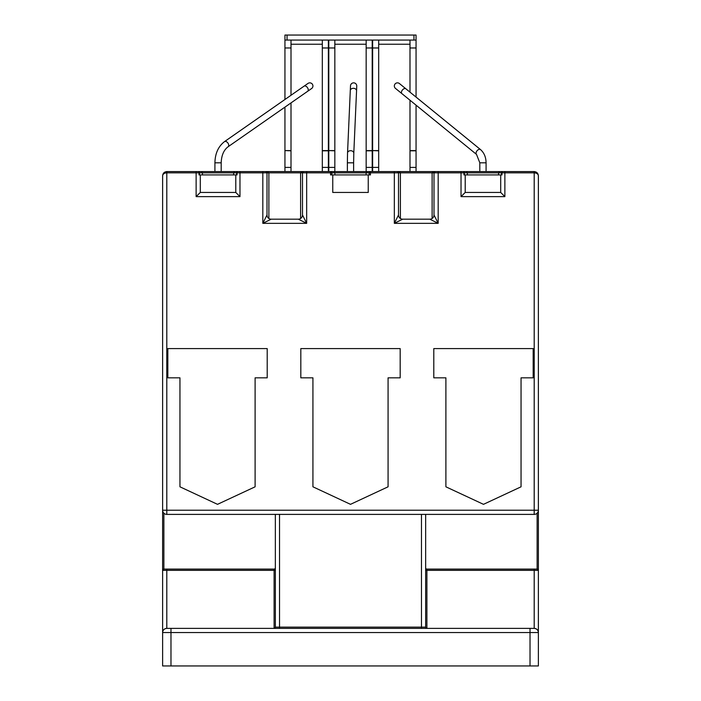 <?xml version="1.0" encoding="UTF-8"?>
<svg xmlns="http://www.w3.org/2000/svg" width="701" height="701" viewBox="0 0 701 701"><rect width="100%" height="100%" fill="white"/><g stroke="black" fill="none" stroke-linecap="round" stroke-linejoin="round"><path stroke-width="1.05" d="M312.926 377.83L300.817 377.83L300.817 348.599L400.183 348.599L400.183 377.83L388.074 377.83L388.074 486.809L350.5 504.334L312.926 486.809L312.926 377.83M533.163 348.599L533.163 377.83L521.053 377.83L521.053 486.809L483.48 504.334L445.897 486.809L445.897 377.83L433.796 377.83L433.796 348.599L533.163 348.599M255.103 377.83L255.103 486.809L217.52 504.334L179.947 486.809L179.947 377.83L167.837 377.83L167.837 348.599L267.204 348.599L267.204 377.83L255.103 377.83M538.377 175.749L538.377 175.749C538.114 173.988 536.721 173.016 534.206 172.832L501.942 172.832A1.253 0.876 -90 0 1 502.819 171.579L534.206 171.579C536.721 171.841 538.114 173.235 538.377 175.749L538.377 665.95L162.623 665.95L162.623 175.749C162.886 173.235 164.279 171.841 166.794 171.579L306.661 171.579L306.661 172.832L302.49 172.832L302.49 214.997L306.661 223.347L306.661 172.832L330.565 172.832L330.565 174.917L332.756 174.917L332.756 192.451L368.244 192.451L368.244 174.917L370.435 174.917L370.435 171.579L502.819 171.579L499.699 171.579L498.551 172.832L467.357 172.832L466.2 171.579M465.21 192.451L461.03 196.631L461.03 172.832L463.966 172.832L463.966 174.917L465.21 174.917L465.21 192.451L500.698 192.451L500.698 174.917L501.942 174.917L501.942 172.832L498.551 172.832L498.551 174.917L465.21 174.917M200.302 192.451L196.131 196.631L196.131 172.832L199.058 172.832L199.058 174.917L200.302 174.917L200.302 192.451L235.79 192.451L235.79 174.917L237.034 174.917L237.034 172.832A1.253 0.876 -90 0 1 237.919 171.579A1.253 1.244 -90 0 0 236.666 172.832L233.643 172.832L234.8 171.579M292.676 171.579L370.435 171.579L366.159 171.579L366.159 150.592L372.213 150.592L372.213 171.579M461.03 171.579L461.03 172.832L438.178 172.832L438.178 171.579L420.013 171.579M438.178 171.579L424.193 171.579M408.324 171.579L394.339 171.579L409.997 171.579L409.997 150.592L416.052 150.592L416.052 171.579M364.485 171.579L368.665 171.579M332.335 171.579L336.515 171.579M280.987 171.579L276.807 171.579M463.852 171.579L468.031 171.579M232.969 171.579L237.148 171.579M275.344 514.394L275.344 627.123A1.253 1.253 0 0 1 274.1 628.376L274.1 570.342L166.794 570.342L166.794 628.376L534.206 628.376A4.171 4.171 0 0 1 538.377 632.547C538.114 630.033 536.721 628.639 534.206 628.376L534.206 570.342L426.9 570.342L426.9 628.376A1.253 1.253 0 0 1 425.656 627.123L425.656 514.394M166.794 569.089L274.1 569.089L163.876 569.089L166.794 569.089L166.794 570.342L162.623 570.342L163.876 569.089A1.253 1.253 0 0 0 162.623 570.342A1.253 1.253 0 0 1 163.876 569.089L163.876 513.202M538.377 510.223L534.206 510.223L534.206 514.394A4.171 4.171 0 0 0 538.377 510.223A4.171 4.171 0 0 1 534.206 514.394L166.794 514.394A4.171 4.171 0 0 1 162.623 510.223L534.206 510.223L534.206 171.579M537.124 569.089A1.253 1.253 0 0 1 538.377 570.342A1.253 1.253 0 0 0 537.124 569.089L538.377 570.342L534.206 570.342L534.206 569.089L426.9 569.089L537.124 569.089L537.124 513.202M268.877 218.484L268.877 172.832L267.002 172.832L267.002 214.997A4.171 4.171 0 0 0 271.173 219.176L298.311 219.176L306.661 223.347L262.822 223.347L267.002 214.997M300.606 218.484L300.606 172.832L301.859 171.579L300.606 172.832L268.877 172.832L267.624 171.579L268.877 172.832M433.998 172.832L438.178 172.832L438.178 223.347L433.998 214.997L433.998 172.832A1.253 1.253 0 0 1 435.251 171.579L433.998 172.832L432.123 172.832L433.376 171.579L432.123 172.832L400.394 172.832L399.141 171.579L400.394 172.832L398.51 172.832L398.51 214.997A4.171 4.171 0 0 0 402.689 219.176L429.827 219.176L438.178 223.347L394.339 223.347L398.51 214.997M400.394 218.484L400.394 172.832M432.123 218.484L432.123 172.832M500.698 174.917L498.551 174.917M467.357 174.917L467.357 172.832L464.334 172.832L464.334 174.917M368.244 174.917L366.097 174.917L366.097 172.832L367.245 171.579M366.097 174.917L332.756 174.917M334.903 174.917L334.903 172.832L333.755 171.579L330.565 171.579A1.253 1.244 -90 0 1 331.81 172.832L331.81 174.917M235.79 174.917L233.643 174.917L233.643 172.832L202.449 172.832L201.301 171.579M233.643 174.917L200.302 174.917M202.449 174.917L202.449 172.832L199.426 172.832L199.426 174.917M166.794 628.376C164.279 628.639 162.886 630.033 162.623 632.547A4.171 4.171 0 0 1 166.794 628.376A4.171 4.171 0 0 0 162.623 632.547L170.974 632.547L170.974 665.95M402.689 219.176L394.339 223.347L394.339 172.832L330.565 172.832L330.565 171.579M500.698 192.451L504.869 196.631L461.03 196.631M235.79 192.451L239.97 196.631L196.131 196.631M271.173 219.176L262.822 223.347L262.822 172.832L239.97 172.832L239.97 196.631M196.131 171.579L196.131 172.832L166.794 172.832L166.794 171.579C164.279 171.841 162.886 173.235 162.623 175.749L162.623 175.749C162.886 173.988 164.279 173.016 166.794 172.832L166.794 514.394M433.998 214.997A4.171 4.171 0 0 1 429.827 219.176A4.171 4.171 0 0 0 433.998 214.997M302.49 214.997A4.171 4.171 0 0 1 298.311 219.176A4.171 4.171 0 0 0 302.49 214.997M274.1 569.089A1.253 1.253 0 0 0 275.344 567.836A1.253 1.253 0 0 1 274.1 569.089L274.1 570.342L275.344 570.342M425.656 567.836A1.253 1.253 0 0 0 426.9 569.089L426.9 570.342L425.656 570.342M397.265 171.579A1.253 1.253 0 0 1 398.51 172.832L397.265 171.579A1.253 1.253 0 0 1 398.51 172.832L394.339 172.832L394.339 171.579M302.49 172.832A1.253 1.253 0 0 1 303.735 171.579L302.49 172.832L300.606 172.832M265.749 171.579A1.253 1.253 0 0 1 267.002 172.832L265.749 171.579A1.253 1.253 0 0 1 267.002 172.832L262.822 172.832L262.822 171.579M372.625 47.975L372.625 150.592L378.68 150.592L378.68 47.975L372.625 47.975L372.625 40.062L416.052 40.062L416.052 97.08L480.483 149.55A3.128 1.901 -50.8 0 1 480.579 149.646M372.625 150.811L372.625 167.399L378.68 167.399L378.68 150.811L372.625 150.592M416.052 47.975L409.997 47.975L409.997 92.146M409.997 100.225L409.997 150.592M416.052 105.159L416.052 150.592M372.625 171.579L372.625 167.399M378.68 167.399L378.68 171.579M378.68 40.062L378.68 47.975M409.997 47.975L409.997 40.062M328.787 47.975L328.787 150.592L334.841 150.592L334.841 47.975L328.787 47.975L328.787 40.062L372.213 40.062L372.213 150.592M328.787 150.811L328.787 167.399L334.841 167.399L334.841 150.811L328.787 150.592M372.213 47.975L366.159 47.975L366.159 150.592M328.787 171.579L328.787 167.399M334.841 167.399L334.841 171.579M334.841 40.062L334.841 47.975M366.159 47.975L366.159 40.062M291.003 95.266L291.003 47.975L284.948 47.975L284.948 99.489L224.548 141.584A3.128 1.937 55.1 0 1 225.328 141.365A3.128 1.937 55.1 0 1 228.508 144.161A3.128 1.937 55.1 0 1 228.14 146.728L311.586 88.554A3.128 3.128 0 0 0 312.366 84.199A3.128 3.128 0 0 0 308.002 83.419L304.076 86.153A3.128 1.937 55.1 0 1 307.45 87.616A3.128 1.937 55.1 0 1 308.028 88.72A3.128 1.937 55.1 0 1 307.66 91.296M284.948 107.122L284.948 150.592L291.003 150.592L291.003 102.898M284.948 150.811L284.948 167.399L291.003 167.399L291.003 150.811L284.948 150.592M306.661 171.579L291.003 171.579L291.003 167.399M284.948 47.975L284.948 40.062L328.375 40.062L328.375 171.579M328.375 47.975L322.32 47.975L322.32 150.592L328.375 150.592M322.32 171.579L322.32 150.592M284.948 171.579L284.948 167.399M291.003 40.062L291.003 47.975M322.32 47.975L322.32 40.062M350.5 85.986A3.128 3.128 0 0 1 353.768 82.858A3.128 3.128 0 0 1 356.756 86.127A3.128 3.128 0 0 0 353.768 82.858M476.522 154.413L479.817 162.807L486.082 162.807C485.986 157.182 484.119 152.765 480.483 149.558A3.128 1.893 -50.8 0 0 479.633 149.278A3.128 1.893 -50.8 0 0 476.312 151.986A3.128 1.893 -50.8 0 0 476.522 154.413L395.495 88.414A3.128 3.128 0 0 1 395.04 84.006A3.128 3.128 0 0 1 399.447 83.559A3.128 3.128 0 0 0 395.04 84.006M284.948 40.062L284.948 35.05L416.052 35.05L416.052 40.062M504.869 171.579L504.869 196.631M394.339 223.347L402.689 223.347M429.827 223.347L438.178 223.347M530.026 665.95L530.026 632.547L170.974 632.547L170.974 628.376M279.524 514.394L279.524 627.123L421.476 627.123L421.476 514.394M501.574 174.917L501.574 172.832A1.253 1.244 -90 0 1 502.819 171.579M369.19 174.917L369.19 172.832A1.253 1.244 -90 0 1 370.435 171.579M236.666 174.917L236.666 172.832L239.97 172.832L239.97 171.579M538.377 632.547L530.026 632.547L530.026 628.376M421.476 628.376L421.476 627.123L425.656 627.123M274.1 628.376A1.253 1.253 0 0 0 275.344 627.123L279.524 627.123L279.524 628.376M464.334 172.832A1.253 1.244 -90 0 0 463.081 171.579A1.253 0.876 -90 0 1 463.966 172.832L464.334 172.832M199.426 172.832A1.253 1.244 -90 0 0 198.181 171.579A1.253 0.876 -90 0 1 199.058 172.832L199.426 172.832M409.997 167.399L416.052 167.399M416.052 150.811L409.997 150.811M409.997 44.233L378.68 44.233M366.159 167.399L372.213 167.399M372.213 150.811L366.159 150.811M366.159 44.233L334.841 44.233M322.32 167.399L328.375 167.399M328.375 150.811L322.32 150.811M322.32 44.233L291.003 44.233M214.918 171.579L214.918 162.807C215.128 153.44 218.335 146.369 224.548 141.584C218.335 146.378 215.128 153.449 214.918 162.807L221.183 162.807L221.183 171.579M353.628 162.807L353.795 153.256A3.128 2.418 2.5 0 0 350.666 150.697A3.128 2.418 2.5 0 0 350.596 150.697A3.128 2.418 2.5 0 0 347.538 152.984L347.372 162.807L353.628 162.807L353.628 171.579M347.538 152.984L350.29 90.578A3.128 2.418 2.5 0 1 353.418 88.3A3.128 2.418 2.5 0 1 353.532 88.3A3.128 2.418 2.5 0 1 356.555 90.858L356.756 86.127M401.901 93.636A3.128 1.893 -50.8 0 1 401.691 91.209A3.128 1.893 -50.8 0 1 402.409 90.008A3.128 1.893 -50.8 0 1 405.853 88.782L399.447 83.559M304.076 86.153L224.557 141.593A3.128 1.937 55.1 0 0 224.416 141.69M413.958 35.05L413.958 40.062M287.042 35.05L287.042 40.062M221.183 162.807L221.183 162.807C221.481 155.315 223.803 149.961 228.14 146.728M350.29 90.578L350.5 85.846M353.795 153.256L356.555 90.858M347.372 162.807L347.372 171.579M480.483 149.55C484.119 152.757 485.986 157.173 486.082 162.807L486.082 171.579M480.483 149.558L405.853 88.782M479.817 162.807L479.817 171.579"/></g></svg>
